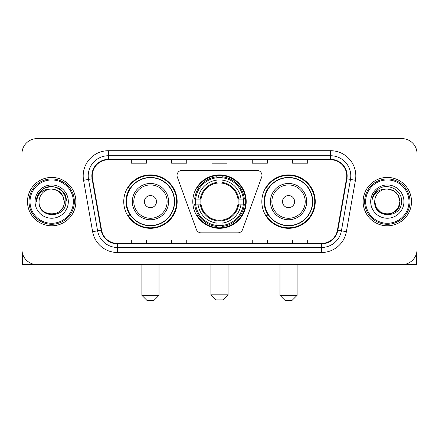 <?xml version="1.0" encoding="UTF-8"?>
<svg xmlns="http://www.w3.org/2000/svg" width="439" height="439" viewBox="0 0 439 439"><rect width="100%" height="100%" fill="white"/><g stroke="black" fill="none" stroke-linecap="round" stroke-linejoin="round"><path stroke-width="0.66" d="M177.027 175.402A5.038 5.038 0 0 0 177.329 177.126L196.403 229.537A5.038 5.038 0 0 0 201.139 232.857L237.861 232.857A5.038 5.038 0 0 0 242.597 229.537L261.671 177.126A5.038 5.038 0 0 0 256.936 170.365L182.064 170.365A5.038 5.038 0 0 0 177.027 175.402M261.831 201.611A26.708 26.708 0 0 0 288.544 228.318A26.708 26.708 0 0 0 315.251 201.611A26.708 26.708 0 0 0 288.544 174.898A26.708 26.708 0 0 0 261.831 201.611M192.792 201.611A26.708 26.708 0 0 0 219.5 228.318A26.708 26.708 0 0 0 246.208 201.611A26.708 26.708 0 0 0 219.5 174.898A26.708 26.708 0 0 0 192.792 201.611M123.749 201.611A26.708 26.708 0 0 0 150.456 228.318A26.708 26.708 0 0 0 177.169 201.611A26.708 26.708 0 0 0 150.456 174.898A26.708 26.708 0 0 0 123.749 201.611M130.153 215.214A24.441 24.441 0 0 1 130.153 188.002M195.19 204.13A24.441 24.441 0 0 1 195.19 199.092M268.24 215.214A24.441 24.441 0 0 1 268.24 188.002M21.95 153.732L21.95 249.484A15.118 15.118 0 0 0 37.068 264.602L401.932 264.602A15.118 15.118 0 0 0 417.05 249.484L417.05 153.732A15.118 15.118 0 0 0 401.932 138.614L37.068 138.614A15.118 15.118 0 0 0 21.95 153.732L21.95 249.484M27.492 201.611A24.189 24.189 0 0 0 51.681 225.8A24.189 24.189 0 0 0 75.876 201.611A24.189 24.189 0 0 0 51.681 177.422A24.189 24.189 0 0 0 27.492 201.611A24.189 24.189 0 0 0 51.681 225.8A24.189 24.189 0 0 0 75.876 201.611A24.189 24.189 0 0 0 51.681 177.422A24.189 24.189 0 0 0 27.492 201.611M363.124 201.611A24.189 24.189 0 0 0 387.319 225.8A24.189 24.189 0 0 0 411.508 201.611A24.189 24.189 0 0 0 387.319 177.422A24.189 24.189 0 0 0 363.124 201.611A24.189 24.189 0 0 0 387.319 225.8A24.189 24.189 0 0 0 411.508 201.611A24.189 24.189 0 0 0 387.319 177.422A24.189 24.189 0 0 0 363.124 201.611M92.25 175.907A16.128 16.128 0 0 1 108.378 159.78L330.622 159.78A16.128 16.128 0 0 1 346.503 178.706L337.437 230.113A16.128 16.128 0 0 1 321.557 243.436L117.443 243.436A16.128 16.128 0 0 1 101.563 230.113L92.497 178.706A16.128 16.128 0 0 1 92.25 175.907M91.85 175.907A16.528 16.528 0 0 0 92.102 178.777L101.162 230.184A16.528 16.528 0 0 0 117.443 243.843L321.557 243.843A16.528 16.528 0 0 0 337.838 230.184L346.898 178.777A16.528 16.528 0 0 0 330.622 159.379L108.378 159.379A16.528 16.528 0 0 0 91.85 175.907M83.564 180.281A25.199 25.199 0 0 1 108.378 150.709L330.622 150.709A25.199 25.199 0 0 1 355.436 180.281L346.371 231.688A25.199 25.199 0 0 1 321.557 252.507L117.443 252.507A25.199 25.199 0 0 1 92.629 231.688L83.564 180.281L88.524 179.408A20.156 20.156 0 0 1 108.378 155.752L330.622 155.752A20.156 20.156 0 0 1 350.476 179.408L341.41 230.81A20.156 20.156 0 0 1 321.557 247.47L117.443 247.47A20.156 20.156 0 0 1 97.59 230.81L88.524 179.408A20.156 20.156 0 0 1 88.223 175.907M401.932 138.614L37.068 138.614M37.068 264.602L401.932 264.602M417.05 249.484L417.05 153.732M337.838 230.184L341.41 230.81L350.476 179.408L355.436 180.281M211.938 159.78L211.938 163.193L227.062 163.193L227.062 159.78M171.627 159.78L171.627 163.193L186.745 163.193L186.745 159.78M131.31 159.78L131.31 163.193L146.428 163.193L146.428 159.78M252.255 159.78L252.255 163.193L267.373 163.193L267.373 159.78M292.572 159.78L292.572 163.193L307.69 163.193L307.69 159.78M227.062 243.436L227.062 240.023L211.938 240.023L211.938 243.436M186.745 243.436L186.745 240.023L171.627 240.023L171.627 243.436M146.428 243.436L146.428 240.023L131.31 240.023L131.31 243.436M267.373 243.436L267.373 240.023L252.255 240.023L252.255 243.436M307.69 243.436L307.69 240.023L292.572 240.023L292.572 243.436M22.455 253.358L22.455 264.602L80.913 264.602M73.351 201.611A21.67 21.67 0 0 0 51.681 179.941A21.67 21.67 0 0 0 30.011 201.611A21.67 21.67 0 0 0 51.681 223.281A21.67 21.67 0 0 0 73.351 201.611M74.361 201.611A22.68 22.68 0 0 0 51.681 178.931A22.68 22.68 0 0 0 29.007 201.611A22.68 22.68 0 0 0 51.681 224.285A22.68 22.68 0 0 0 74.361 201.611M64.281 201.611C63.534 193.956 59.336 189.758 51.681 189.011L57.981 190.696L62.596 195.311L64.281 201.611L62.596 195.311L57.981 190.696L51.681 189.011L57.981 190.696L62.596 195.311L64.281 201.611L62.596 195.311L57.981 190.696L51.681 189.011L57.981 190.696L62.596 195.311L64.281 201.611L62.596 195.311L57.981 190.696L51.681 189.011L57.981 190.696L62.596 195.311L64.281 201.611C65.054 217.865 38.314 217.865 39.082 201.611C37.963 219.094 66.465 218.704 65.872 201.611C66.81 189.61 51.083 181.982 42.023 189.708C38.862 192.353 37.013 195.706 36.464 199.778C38.846 192.271 43.916 188.682 51.681 189.011L57.981 190.696L62.596 195.311L64.281 201.611C65.054 217.865 38.314 217.865 39.082 201.611C38.314 217.865 65.054 217.865 64.281 201.611C65.054 217.865 38.314 217.865 39.082 201.611C38.314 217.865 65.054 217.865 64.281 201.611C65.054 217.865 38.314 217.865 39.082 201.611C38.314 217.865 65.054 217.865 64.281 201.611C65.054 217.865 38.314 217.865 39.082 201.611C38.314 217.865 65.054 217.865 64.281 201.611C65.054 217.865 38.314 217.865 39.082 201.611C38.314 217.865 65.054 217.865 64.281 201.611C65.054 217.865 38.314 217.865 39.082 201.611C38.314 217.865 65.054 217.865 64.281 201.611C65.054 217.865 38.314 217.865 39.082 201.611A12.599 12.599 0 0 1 51.681 189.011L57.981 190.696L62.596 195.311L64.281 201.611C64.785 211.389 52.214 217.887 44.542 211.988M35.054 201.611A16.633 16.633 0 0 0 51.681 218.238A16.633 16.633 0 0 0 68.314 201.611A16.633 16.633 0 0 0 51.681 184.978A16.633 16.633 0 0 0 35.054 201.611M42.018 189.714L38.303 194.131M38.198 194.329L44.021 188.336L51.681 186.284L59.347 188.336L64.956 193.945L67.008 201.611L64.956 193.945L59.347 188.336L51.681 186.284L44.021 188.336L38.412 193.945L36.355 201.611M38.072 194.559L38.407 193.95L38.072 194.559M223.028 299.881L215.972 299.881L210.934 294.843L228.066 294.843L223.028 299.881M222.019 225.465L222.019 226.48A24.996 24.996 0 0 0 244.369 204.13L243.354 204.13A23.986 23.986 0 0 1 222.019 225.465L222.019 223.133A21.67 21.67 0 0 0 241.022 204.13L237.976 204.13A18.647 18.647 0 0 0 222.019 183.134L222.019 177.757A23.986 23.986 0 0 1 243.354 199.092L244.369 199.092A24.996 24.996 0 0 0 222.019 176.741L222.019 177.757M195.646 204.13L194.631 204.13A24.996 24.996 0 0 0 216.981 226.48L216.981 225.465A23.986 23.986 0 0 1 195.646 204.13L197.978 204.13A21.67 21.67 0 0 0 216.981 223.133L216.981 220.087A18.647 18.647 0 0 0 237.976 204.13L238.717 204.13A19.382 19.382 0 0 1 222.019 220.828L222.019 223.133M216.981 177.757L216.981 176.741A24.996 24.996 0 0 0 194.631 199.092L195.646 199.092A23.986 23.986 0 0 1 216.981 177.757L216.981 180.089A21.67 21.67 0 0 0 197.978 199.092L201.024 199.092A18.647 18.647 0 0 0 216.981 220.087L216.981 220.828A19.382 19.382 0 0 1 200.283 204.13L197.978 204.13M195.695 204.13A23.936 23.936 0 0 1 195.695 199.092M222.019 177.806A23.936 23.936 0 0 0 216.981 177.806M243.305 199.092A23.936 23.936 0 0 1 243.305 204.13M243.354 199.092L241.022 199.092A21.67 21.67 0 0 0 222.019 180.089M241.022 204.13L243.354 204.13M216.981 223.133L216.981 225.465M237.976 199.092L241.022 199.092M222.019 220.115L222.019 220.828M216.981 220.087A18.647 18.647 0 0 1 201.024 204.13L200.283 204.13M222.019 225.416A23.936 23.936 0 0 1 216.981 225.416M197.978 199.092L195.646 199.092M216.981 183.101L216.981 180.089M222.019 183.134A18.647 18.647 0 0 0 201.024 199.092L200.283 199.092A19.382 19.382 0 0 1 216.981 182.388M222.019 183.101L222.019 182.388A19.382 19.382 0 0 1 238.717 199.092M198.532 188.002L197.106 188.002A26.208 26.208 0 0 1 245.708 201.611A26.208 26.208 0 0 1 197.106 215.214L198.532 215.214M153.985 300.386L146.933 300.386L141.89 295.343L159.028 295.343L153.985 300.386M156.503 201.611A6.047 6.047 0 0 0 150.456 195.564A6.047 6.047 0 0 0 144.409 201.611A6.047 6.047 0 0 0 150.456 207.658A6.047 6.047 0 0 0 156.503 201.611M168.598 201.611A18.142 18.142 0 0 0 150.456 183.469A18.142 18.142 0 0 0 132.315 201.611A18.142 18.142 0 0 0 150.456 219.752A18.142 18.142 0 0 0 168.598 201.611A18.142 18.142 0 0 1 150.456 219.752A18.142 18.142 0 0 1 132.315 201.611M174.398 201.611A23.936 23.936 0 0 0 150.456 177.674A23.936 23.936 0 0 0 126.52 201.611A23.936 23.936 0 0 0 150.456 225.547A23.936 23.936 0 0 0 174.398 201.611M176.665 201.611A26.208 26.208 0 0 1 128.062 215.214L130.493 215.214A24.161 24.161 0 0 0 166.447 219.73A24.161 24.161 0 0 0 166.447 183.491A24.161 24.161 0 0 0 130.493 188.002L128.062 188.002A26.208 26.208 0 0 1 176.665 201.611M292.067 300.386L285.015 300.386L279.972 295.343L297.11 295.343L292.067 300.386M294.591 201.611A6.047 6.047 0 0 0 288.544 195.564A6.047 6.047 0 0 0 282.496 201.611A6.047 6.047 0 0 0 288.544 207.658A6.047 6.047 0 0 0 294.591 201.611M306.685 201.611A18.142 18.142 0 0 0 288.544 183.469A18.142 18.142 0 0 0 270.402 201.611A18.142 18.142 0 0 0 288.544 219.752A18.142 18.142 0 0 0 306.685 201.611A18.142 18.142 0 0 1 288.544 219.752A18.142 18.142 0 0 1 270.402 201.611M312.48 201.611A23.936 23.936 0 0 0 288.544 177.674A23.936 23.936 0 0 0 264.602 201.611A23.936 23.936 0 0 0 288.544 225.547A23.936 23.936 0 0 0 312.48 201.611M314.747 201.611A26.208 26.208 0 0 1 266.144 215.214L268.575 215.214A24.161 24.161 0 0 0 304.529 219.73A24.161 24.161 0 0 0 304.529 183.491A24.161 24.161 0 0 0 268.575 188.002L266.144 188.002A26.208 26.208 0 0 1 314.747 201.611M416.545 253.358L416.545 264.602L358.087 264.602M408.989 201.611A21.67 21.67 0 0 0 387.319 179.941A21.67 21.67 0 0 0 365.649 201.611A21.67 21.67 0 0 0 387.319 223.281A21.67 21.67 0 0 0 408.989 201.611M409.993 201.611A22.68 22.68 0 0 0 387.319 178.931A22.68 22.68 0 0 0 364.639 201.611A22.68 22.68 0 0 0 387.319 224.285A22.68 22.68 0 0 0 409.993 201.611M393.618 212.52L387.319 214.21L381.019 212.52L376.404 207.91L374.719 201.611A12.599 12.599 0 0 1 387.319 189.011L393.618 190.696L398.228 195.311L399.918 201.611L398.228 195.311L393.618 190.696L387.319 189.011L393.618 190.696L398.228 195.311L399.918 201.611L398.228 195.311L393.618 190.696L387.319 189.011L393.618 190.696L387.319 189.011L393.618 190.696L398.228 195.311L399.918 201.611C400.686 217.865 373.946 217.865 374.719 201.611C373.594 219.094 402.097 218.704 401.509 201.611C402.442 189.61 386.721 181.982 377.655 189.708C374.494 192.353 372.645 195.706 372.102 199.778C374.478 192.271 379.548 188.682 387.319 189.011L393.618 190.696L398.228 195.311L399.918 201.611C400.686 217.865 373.946 217.865 374.719 201.611C373.946 217.865 400.686 217.865 399.918 201.611L398.228 207.91L393.618 212.52L387.319 214.21L381.019 212.52M387.319 189.011C394.968 189.758 399.166 193.956 399.918 201.611C400.686 217.865 373.946 217.865 374.719 201.611C373.946 217.865 400.686 217.865 399.918 201.611C400.686 217.865 373.946 217.865 374.719 201.611C373.946 217.865 400.686 217.865 399.918 201.611C400.686 217.865 373.946 217.865 374.719 201.611M370.686 201.611A16.633 16.633 0 0 0 387.319 218.238A16.633 16.633 0 0 0 403.946 201.611A16.633 16.633 0 0 0 387.319 184.978A16.633 16.633 0 0 0 370.686 201.611M399.918 201.611C400.423 211.389 387.846 217.887 380.174 211.988M377.65 189.714L373.935 194.131M373.71 194.559L374.039 193.95L373.71 194.559M330.622 150.709L330.622 159.379M88.524 179.408L92.102 178.777M117.443 252.507L117.443 243.843M321.557 243.843L321.557 252.507M92.629 231.688L101.162 230.184M346.898 178.777L350.476 179.408M108.378 150.709L108.378 159.379M341.41 230.81L346.371 231.688M222.019 220.087A18.647 18.647 0 0 0 237.976 204.13M216.981 225.641A24.161 24.161 0 0 0 222.019 225.641M243.53 204.13A24.161 24.161 0 0 0 243.53 199.092M222.019 177.576A24.161 24.161 0 0 0 216.981 177.576M167.127 201.611A16.666 16.666 0 0 0 150.456 184.945A16.666 16.666 0 0 0 133.791 201.611A16.666 16.666 0 0 0 150.456 218.276A16.666 16.666 0 0 0 167.127 201.611M305.209 201.611A16.666 16.666 0 0 0 288.544 184.945A16.666 16.666 0 0 0 271.873 201.611A16.666 16.666 0 0 0 288.544 218.276A16.666 16.666 0 0 0 305.209 201.611M228.066 264.602L228.066 294.843M210.934 264.602L210.934 294.843M159.028 264.602L159.028 295.343M141.89 264.602L141.89 295.343M297.11 264.602L297.11 295.343M279.972 264.602L279.972 295.343"/></g></svg>
